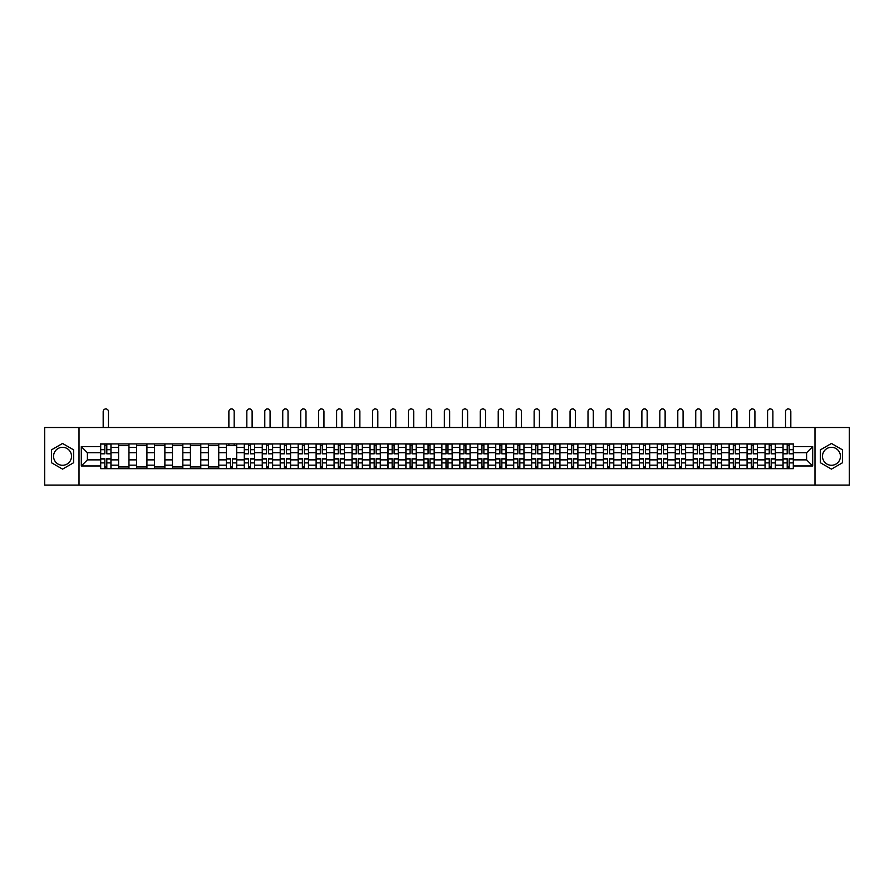 <?xml version="1.0" encoding="UTF-8"?>
<svg xmlns="http://www.w3.org/2000/svg" width="894" height="894" viewBox="0 0 894 894"><rect width="100%" height="100%" fill="white"/><g stroke="black" fill="none" stroke-linecap="round" stroke-linejoin="round"><path stroke-width="1.34" d="M62.546 465.271A8.974 8.974 0 0 1 53.562 456.298A8.974 8.974 0 0 1 62.546 447.313A8.974 8.974 0 0 1 71.52 456.298A8.974 8.974 0 0 1 62.546 465.271M831.454 465.271A8.974 8.974 0 0 1 822.48 456.298A8.974 8.974 0 0 1 831.454 447.313A8.974 8.974 0 0 1 840.438 456.298A8.974 8.974 0 0 1 831.454 465.271M814.993 485.073L849.3 485.073L849.3 427.522L44.7 427.522L44.7 485.073L814.993 485.073L814.993 427.522M118.6 468.668L118.6 447.436L111.001 447.436L111.001 468.668M111.001 447.436L111.001 443.916M118.6 447.436L118.6 443.916M128.959 443.916L128.959 468.668M136.559 468.668L136.559 443.916M146.918 443.916L146.918 468.668M154.517 468.668L154.517 443.916M164.876 443.916L164.876 468.668M172.464 468.668L172.464 443.916M182.834 443.916L182.834 468.668M190.422 468.668L190.422 443.916M200.781 443.916L200.781 468.668M208.38 468.668L208.38 443.916M218.739 443.916L218.739 468.668M226.338 468.668L226.338 443.916M236.698 443.916L236.698 468.668M244.297 468.668L244.297 443.916M254.656 443.916L254.656 468.668M262.255 468.668L262.255 443.916M272.614 443.916L272.614 468.668M280.213 468.668L280.213 443.916M290.572 443.916L290.572 468.668M298.171 468.668L298.171 443.916M308.531 443.916L308.531 468.668M316.118 468.668L316.118 443.916M326.478 443.916L326.478 468.668M334.077 468.668L334.077 443.916M344.436 443.916L344.436 468.668M352.035 468.668L352.035 443.916M362.394 443.916L362.394 468.668M369.993 468.668L369.993 443.916M380.352 443.916L380.352 468.668M387.951 468.668L387.951 443.916M398.311 443.916L398.311 468.668M405.91 468.668L405.91 443.916M416.269 443.916L416.269 468.668M423.868 468.668L423.868 443.916M434.227 443.916L434.227 468.668M441.815 468.668L441.815 443.916M452.185 443.916L452.185 468.668M459.773 468.668L459.773 443.916M470.132 443.916L470.132 468.668M477.731 468.668L477.731 443.916M488.09 443.916L488.09 468.668M495.689 468.668L495.689 443.916M506.049 443.916L506.049 468.668M513.648 468.668L513.648 443.916M524.007 443.916L524.007 468.668M531.606 468.668L531.606 443.916M541.965 443.916L541.965 468.668M549.564 468.668L549.564 443.916M559.923 443.916L559.923 468.668M567.522 468.668L567.522 443.916M577.882 443.916L577.882 468.668M585.469 468.668L585.469 443.916M595.829 443.916L595.829 468.668M603.428 468.668L603.428 443.916M613.787 443.916L613.787 468.668M621.386 468.668L621.386 443.916M631.745 443.916L631.745 468.668M639.344 468.668L639.344 443.916M649.703 443.916L649.703 468.668M657.302 468.668L657.302 443.916M667.662 443.916L667.662 468.668M675.261 468.668L675.261 443.916M685.62 443.916L685.62 468.668M693.219 468.668L693.219 443.916M703.578 443.916L703.578 468.668M711.166 468.668L711.166 443.916M721.536 443.916L721.536 468.668M729.124 468.668L729.124 443.916M739.483 443.916L739.483 468.668M747.082 468.668L747.082 443.916M757.441 443.916L757.441 468.668M765.04 468.668L765.04 443.916M775.4 443.916L775.4 468.668M782.999 468.668L782.999 443.916M782.999 459.862L775.4 459.862M765.04 459.862L757.441 459.862M747.082 459.862L739.483 459.862M729.124 459.862L721.536 459.862M711.166 459.862L703.578 459.862M693.219 459.862L685.62 459.862M675.261 459.862L667.662 459.862M657.302 459.862L649.703 459.862M639.344 459.862L631.745 459.862M621.386 459.862L613.787 459.862M603.428 459.862L595.829 459.862M585.469 459.862L577.882 459.862M567.522 459.862L559.923 459.862M549.564 459.862L541.965 459.862M531.606 459.862L524.007 459.862M513.648 459.862L506.049 459.862M495.689 459.862L488.09 459.862M477.731 459.862L470.132 459.862M459.773 459.862L452.185 459.862M441.815 459.862L434.227 459.862M423.868 459.862L416.269 459.862M405.91 459.862L398.311 459.862M387.951 459.862L380.352 459.862M369.993 459.862L362.394 459.862M352.035 459.862L344.436 459.862M334.077 459.862L326.478 459.862M316.118 459.862L308.531 459.862M298.171 459.862L290.572 459.862M280.213 459.862L272.614 459.862M262.255 459.862L254.656 459.862M244.297 459.862L236.698 459.862M226.338 459.862L218.739 459.862M208.38 459.862L200.781 459.862M190.422 459.862L182.834 459.862M172.464 459.862L164.876 459.862M154.517 459.862L146.918 459.862M136.559 459.862L128.959 459.862M118.6 459.862L111.001 459.862M782.999 452.722L775.4 452.722M765.04 452.722L757.441 452.722M747.082 452.722L739.483 452.722M729.124 452.722L721.536 452.722M711.166 452.722L703.578 452.722M693.219 452.722L685.62 452.722M675.261 452.722L667.662 452.722M657.302 452.722L649.703 452.722M639.344 452.722L631.745 452.722M621.386 452.722L613.787 452.722M603.428 452.722L595.829 452.722M585.469 452.722L577.882 452.722M567.522 452.722L559.923 452.722M549.564 452.722L541.965 452.722M531.606 452.722L524.007 452.722M513.648 452.722L506.049 452.722M495.689 452.722L488.09 452.722M477.731 452.722L470.132 452.722M459.773 452.722L452.185 452.722M441.815 452.722L434.227 452.722M423.868 452.722L416.269 452.722M405.91 452.722L398.311 452.722M387.951 452.722L380.352 452.722M369.993 452.722L362.394 452.722M352.035 452.722L344.436 452.722M334.077 452.722L326.478 452.722M316.118 452.722L308.531 452.722M298.171 452.722L290.572 452.722M280.213 452.722L272.614 452.722M262.255 452.722L254.656 452.722M244.297 452.722L236.698 452.722M226.338 452.722L218.739 452.722M208.38 452.722L200.781 452.722M190.422 452.722L182.834 452.722M172.464 452.722L164.876 452.722M154.517 452.722L146.918 452.722M136.559 452.722L128.959 452.722M118.6 452.722L111.001 452.722M87.4 459.862L100.642 459.862L100.642 452.722L87.4 452.722L87.4 459.862L81.309 465.964L81.309 446.631L100.642 446.631L100.642 452.722M793.358 452.722L793.358 459.862L806.6 459.862L806.6 452.722L793.358 452.722L793.358 443.916L100.642 443.916L100.642 446.631M793.358 446.631L812.691 446.631L812.691 465.964L793.358 465.964L793.358 459.862M100.642 459.862L100.642 468.668L793.358 468.668L793.358 465.964M100.642 465.964L81.309 465.964M79.007 485.073L79.007 427.522M73.654 449.883L62.546 443.469L51.439 449.883L51.439 462.712L62.546 469.126L73.654 462.712L73.654 449.883M842.561 449.883L831.454 443.469L820.346 449.883L820.346 462.712L831.454 469.126L842.561 462.712L842.561 449.883M106.799 466.947L104.844 466.947M104.844 445.648L106.799 445.648M128.959 466.947L118.6 466.947M118.6 445.648L128.959 445.648M146.918 466.947L136.559 466.947M136.559 445.648L146.918 445.648M164.876 466.947L154.517 466.947M154.517 445.648L164.876 445.648M182.834 466.947L172.464 466.947M172.464 445.648L182.834 445.648M200.781 466.947L190.422 466.947M190.422 445.648L200.781 445.648M218.739 466.947L208.38 466.947M208.38 445.648L218.739 445.648M232.496 466.947L230.54 466.947M226.338 445.648L236.698 445.648M250.454 466.947L248.498 466.947M248.498 445.648L250.454 445.648M268.412 466.947L266.457 466.947M266.457 445.648L268.412 445.648M286.371 466.947L284.415 466.947M284.415 445.648L286.371 445.648M304.329 466.947L302.373 466.947M302.373 445.648L304.329 445.648M322.276 466.947L320.32 466.947M320.32 445.648L322.276 445.648M340.234 466.947L338.278 466.947M338.278 445.648L340.234 445.648M358.192 466.947L356.237 466.947M356.237 445.648L358.192 445.648M376.151 466.947L374.195 466.947M374.195 445.648L376.151 445.648M394.109 466.947L392.153 466.947M392.153 445.648L394.109 445.648M412.067 466.947L410.111 466.947M410.111 445.648L412.067 445.648M430.025 466.947L428.07 466.947M428.07 445.648L430.025 445.648M447.983 466.947L446.017 466.947M446.017 445.648L447.983 445.648M465.93 466.947L463.975 466.947M463.975 445.648L465.93 445.648M483.889 466.947L481.933 466.947M481.933 445.648L483.889 445.648M501.847 466.947L499.891 466.947M499.891 445.648L501.847 445.648M519.805 466.947L517.849 466.947M517.849 445.648L519.805 445.648M537.763 466.947L535.808 466.947M535.808 445.648L537.763 445.648M555.722 466.947L553.766 466.947M553.766 445.648L555.722 445.648M573.68 466.947L571.724 466.947M571.724 445.648L573.68 445.648M591.627 466.947L589.671 466.947M589.671 445.648L591.627 445.648M609.585 466.947L607.629 466.947M607.629 445.648L609.585 445.648M627.543 466.947L625.588 466.947M625.588 445.648L627.543 445.648M645.502 466.947L643.546 466.947M643.546 445.648L645.502 445.648M663.46 466.947L661.504 466.947M661.504 445.648L663.46 445.648M681.418 466.947L679.462 466.947M679.462 445.648L681.418 445.648M699.376 466.947L697.421 466.947M697.421 445.648L699.376 445.648M717.334 466.947L715.368 466.947M715.368 445.648L717.334 445.648M735.281 466.947L733.326 466.947M733.326 445.648L735.281 445.648M753.24 466.947L751.284 466.947M751.284 445.648L753.24 445.648M771.198 466.947L769.242 466.947M769.242 445.648L771.198 445.648M789.156 466.947L787.201 466.947M787.201 445.648L789.156 445.648M81.309 446.631L87.4 452.722M806.6 459.862L812.691 465.964M806.6 452.722L812.691 446.631M108.465 427.522L108.465 411.575A2.648 2.648 0 0 0 105.827 408.927A2.648 2.648 0 0 0 103.179 411.575L103.179 427.522M106.799 453.817L106.799 444.039L110.945 444.039L110.945 453.817L106.799 453.817M104.844 445.536L106.799 445.536M104.844 444.039L100.698 444.039L100.698 453.817L104.844 453.817L104.844 444.039L106.799 444.039M104.844 458.767L104.844 468.557L100.698 468.557L100.698 458.767L104.844 458.767M106.799 467.059L104.844 467.059M108.465 468.557L110.945 468.557L110.945 458.767L106.799 458.767L106.799 468.557L103.179 468.557M252.119 427.522L252.119 411.575A2.648 2.648 0 0 0 249.471 408.927A2.648 2.648 0 0 0 246.833 411.575L246.833 427.522M250.454 453.817L250.454 444.039L254.6 444.039L254.6 453.817L250.454 453.817M248.498 445.536L250.454 445.536M248.498 444.039L244.353 444.039L244.353 453.817L248.498 453.817L248.498 444.039L250.454 444.039M270.077 427.522L270.077 411.575A2.648 2.648 0 0 0 267.429 408.927A2.648 2.648 0 0 0 264.78 411.575L264.78 427.522M268.412 453.817L268.412 444.039L272.558 444.039L272.558 453.817L268.412 453.817M266.457 445.536L268.412 445.536M266.457 444.039L262.311 444.039L262.311 453.817L266.457 453.817L266.457 444.039L268.412 444.039M288.036 427.522L288.036 411.575A2.648 2.648 0 0 0 285.387 408.927A2.648 2.648 0 0 0 282.739 411.575L282.739 427.522M286.371 453.817L286.371 444.039L290.516 444.039L290.516 453.817L286.371 453.817M284.415 445.536L286.371 445.536M284.415 444.039L280.269 444.039L280.269 453.817L284.415 453.817L284.415 444.039L286.371 444.039M305.994 427.522L305.994 411.575A2.648 2.648 0 0 0 303.345 408.927A2.648 2.648 0 0 0 300.697 411.575L300.697 427.522M304.329 453.817L304.329 444.039L308.464 444.039L308.464 453.817L304.329 453.817M302.373 445.536L304.329 445.536M302.373 444.039L298.227 444.039L298.227 453.817L302.373 453.817L302.373 444.039L304.329 444.039M323.952 427.522L323.952 411.575A2.648 2.648 0 0 0 321.304 408.927A2.648 2.648 0 0 0 318.655 411.575L318.655 427.522M322.276 453.817L322.276 444.039L326.422 444.039L326.422 453.817L322.276 453.817M320.32 445.536L322.276 445.536M320.32 444.039L316.185 444.039L316.185 453.817L320.32 453.817L320.32 444.039L322.276 444.039M341.91 427.522L341.91 411.575A2.648 2.648 0 0 0 339.262 408.927A2.648 2.648 0 0 0 336.613 411.575L336.613 427.522M340.234 453.817L340.234 444.039L344.38 444.039L344.38 453.817L340.234 453.817M338.278 445.536L340.234 445.536M338.278 444.039L334.132 444.039L334.132 453.817L338.278 453.817L338.278 444.039L340.234 444.039M359.869 427.522L359.869 411.575A2.648 2.648 0 0 0 357.22 408.927A2.648 2.648 0 0 0 354.572 411.575L354.572 427.522M358.192 453.817L358.192 444.039L362.338 444.039L362.338 453.817L358.192 453.817M356.237 445.536L358.192 445.536M356.237 444.039L352.091 444.039L352.091 453.817L356.237 453.817L356.237 444.039L358.192 444.039M377.816 427.522L377.816 411.575A2.648 2.648 0 0 0 375.178 408.927A2.648 2.648 0 0 0 372.53 411.575L372.53 427.522M376.151 453.817L376.151 444.039L380.296 444.039L380.296 453.817L376.151 453.817M374.195 445.536L376.151 445.536M374.195 444.039L370.049 444.039L370.049 453.817L374.195 453.817L374.195 444.039L376.151 444.039M395.774 427.522L395.774 411.575A2.648 2.648 0 0 0 393.125 408.927A2.648 2.648 0 0 0 390.477 411.575L390.477 427.522M394.109 453.817L394.109 444.039L398.255 444.039L398.255 453.817L394.109 453.817M392.153 445.536L394.109 445.536M392.153 444.039L388.007 444.039L388.007 453.817L392.153 453.817L392.153 444.039L394.109 444.039M234.172 427.522L234.172 411.575A2.648 2.648 0 0 0 231.524 408.927A2.648 2.648 0 0 0 228.875 411.575L228.875 427.522M230.54 458.767L230.54 468.557L226.394 468.557L226.394 458.767L230.54 458.767M232.496 467.059L230.54 467.059M234.172 468.557L236.642 468.557L236.642 458.767L232.496 458.767L232.496 468.557L228.875 468.557M234.172 443.916L234.172 445.648M228.875 443.916L228.875 445.648M248.498 458.767L248.498 468.557L244.353 468.557L244.353 458.767L248.498 458.767M250.454 467.059L248.498 467.059M250.454 468.557L254.6 468.557L254.6 458.767L250.454 458.767L250.454 468.557L246.833 468.557M266.457 458.767L266.457 468.557L262.311 468.557L262.311 458.767L266.457 458.767M268.412 467.059L266.457 467.059M270.077 468.557L272.558 468.557L272.558 458.767L268.412 458.767L268.412 468.557L264.78 468.557M284.415 458.767L284.415 468.557L280.269 468.557L280.269 458.767L284.415 458.767M286.371 467.059L284.415 467.059M288.036 468.557L290.516 468.557L290.516 458.767L286.371 458.767L286.371 468.557L282.739 468.557M302.373 458.767L302.373 468.557L298.227 468.557L298.227 458.767L302.373 458.767M304.329 467.059L302.373 467.059M304.329 468.557L308.464 468.557L308.464 458.767L304.329 458.767L304.329 468.557L302.373 468.557M320.32 458.767L320.32 468.557L316.185 468.557L316.185 458.767L320.32 458.767M322.276 467.059L320.32 467.059M322.276 468.557L326.422 468.557L326.422 458.767L322.276 458.767L322.276 468.557L320.32 468.557M338.278 458.767L338.278 468.557L334.132 468.557L334.132 458.767L338.278 458.767M340.234 467.059L338.278 467.059M341.91 468.557L344.38 468.557L344.38 458.767L340.234 458.767L340.234 468.557L336.613 468.557M356.237 458.767L356.237 468.557L352.091 468.557L352.091 458.767L356.237 458.767M358.192 467.059L356.237 467.059M359.869 468.557L362.338 468.557L362.338 458.767L358.192 458.767L358.192 468.557L354.572 468.557M374.195 458.767L374.195 468.557L370.049 468.557L370.049 458.767L374.195 458.767M376.151 467.059L374.195 467.059M376.151 468.557L380.296 468.557L380.296 458.767L376.151 458.767L376.151 468.557L372.53 468.557M392.153 458.767L392.153 468.557L388.007 468.557L388.007 458.767L392.153 458.767M394.109 467.059L392.153 467.059M395.774 468.557L398.255 468.557L398.255 458.767L394.109 458.767L394.109 468.557L390.477 468.557M413.732 427.522L413.732 411.575A2.648 2.648 0 0 0 411.084 408.927A2.648 2.648 0 0 0 408.435 411.575L408.435 427.522M412.067 453.817L412.067 444.039L416.213 444.039L416.213 453.817L412.067 453.817M410.111 445.536L412.067 445.536M410.111 444.039L405.965 444.039L405.965 453.817L410.111 453.817L410.111 444.039L412.067 444.039M410.111 458.767L410.111 468.557L405.965 468.557L405.965 458.767L410.111 458.767M412.067 467.059L410.111 467.059M413.732 468.557L416.213 468.557L416.213 458.767L412.067 458.767L412.067 468.557L408.435 468.557M431.69 427.522L431.69 411.575A2.648 2.648 0 0 0 429.042 408.927A2.648 2.648 0 0 0 426.393 411.575L426.393 427.522M430.025 453.817L430.025 444.039L434.171 444.039L434.171 453.817L430.025 453.817M428.07 445.536L430.025 445.536M428.07 444.039L423.924 444.039L423.924 453.817L428.07 453.817L428.07 444.039L430.025 444.039M428.07 458.767L428.07 468.557L423.924 468.557L423.924 458.767L428.07 458.767M430.025 467.059L428.07 467.059M431.69 468.557L434.171 468.557L434.171 458.767L430.025 458.767L430.025 468.557L426.393 468.557M449.648 427.522L449.648 411.575A2.648 2.648 0 0 0 447 408.927A2.648 2.648 0 0 0 444.352 411.575L444.352 427.522M447.983 453.817L447.983 444.039L452.118 444.039L452.118 453.817L447.983 453.817M446.017 445.536L447.983 445.536M446.017 444.039L441.882 444.039L441.882 453.817L446.017 453.817L446.017 444.039L447.983 444.039M467.607 427.522L467.607 411.575A2.648 2.648 0 0 0 464.958 408.927A2.648 2.648 0 0 0 462.31 411.575L462.31 427.522M465.93 453.817L465.93 444.039L470.076 444.039L470.076 453.817L465.93 453.817M463.975 445.536L465.93 445.536M463.975 444.039L459.829 444.039L459.829 453.817L463.975 453.817L463.975 444.039L465.93 444.039M485.565 427.522L485.565 411.575A2.648 2.648 0 0 0 482.916 408.927A2.648 2.648 0 0 0 480.268 411.575L480.268 427.522M483.889 453.817L483.889 444.039L488.035 444.039L488.035 453.817L483.889 453.817M481.933 445.536L483.889 445.536M481.933 444.039L477.787 444.039L477.787 453.817L481.933 453.817L481.933 444.039L483.889 444.039M503.523 427.522L503.523 411.575A2.648 2.648 0 0 0 500.875 408.927A2.648 2.648 0 0 0 498.226 411.575L498.226 427.522M501.847 453.817L501.847 444.039L505.993 444.039L505.993 453.817L501.847 453.817M499.891 445.536L501.847 445.536M499.891 444.039L495.745 444.039L495.745 453.817L499.891 453.817L499.891 444.039L501.847 444.039M521.47 427.522L521.47 411.575A2.648 2.648 0 0 0 518.822 408.927A2.648 2.648 0 0 0 516.184 411.575L516.184 427.522M519.805 453.817L519.805 444.039L523.951 444.039L523.951 453.817L519.805 453.817M517.849 445.536L519.805 445.536M517.849 444.039L513.704 444.039L513.704 453.817L517.849 453.817L517.849 444.039L519.805 444.039M539.428 427.522L539.428 411.575A2.648 2.648 0 0 0 536.78 408.927A2.648 2.648 0 0 0 534.131 411.575L534.131 427.522M537.763 453.817L537.763 444.039L541.909 444.039L541.909 453.817L537.763 453.817M535.808 445.536L537.763 445.536M535.808 444.039L531.662 444.039L531.662 453.817L535.808 453.817L535.808 444.039L537.763 444.039M557.387 427.522L557.387 411.575A2.648 2.648 0 0 0 554.738 408.927A2.648 2.648 0 0 0 552.09 411.575L552.09 427.522M555.722 453.817L555.722 444.039L559.867 444.039L559.867 453.817L555.722 453.817M553.766 445.536L555.722 445.536M553.766 444.039L549.62 444.039L549.62 453.817L553.766 453.817L553.766 444.039L555.722 444.039M575.345 427.522L575.345 411.575A2.648 2.648 0 0 0 572.696 408.927A2.648 2.648 0 0 0 570.048 411.575L570.048 427.522M573.68 453.817L573.68 444.039L577.815 444.039L577.815 453.817L573.68 453.817M571.724 445.536L573.68 445.536M571.724 444.039L567.578 444.039L567.578 453.817L571.724 453.817L571.724 444.039L573.68 444.039M593.303 427.522L593.303 411.575A2.648 2.648 0 0 0 590.655 408.927A2.648 2.648 0 0 0 588.006 411.575L588.006 427.522M591.627 453.817L591.627 444.039L595.773 444.039L595.773 453.817L591.627 453.817M589.671 445.536L591.627 445.536M589.671 444.039L585.536 444.039L585.536 453.817L589.671 453.817L589.671 444.039L591.627 444.039M611.261 427.522L611.261 411.575A2.648 2.648 0 0 0 608.613 408.927A2.648 2.648 0 0 0 605.964 411.575L605.964 427.522M609.585 453.817L609.585 444.039L613.731 444.039L613.731 453.817L609.585 453.817M607.629 445.536L609.585 445.536M607.629 444.039L603.484 444.039L603.484 453.817L607.629 453.817L607.629 444.039L609.585 444.039M629.22 427.522L629.22 411.575A2.648 2.648 0 0 0 626.571 408.927A2.648 2.648 0 0 0 623.923 411.575L623.923 427.522M627.543 453.817L627.543 444.039L631.689 444.039L631.689 453.817L627.543 453.817M625.588 445.536L627.543 445.536M625.588 444.039L621.442 444.039L621.442 453.817L625.588 453.817L625.588 444.039L627.543 444.039M647.167 427.522L647.167 411.575A2.648 2.648 0 0 0 644.529 408.927A2.648 2.648 0 0 0 641.881 411.575L641.881 427.522M645.502 453.817L645.502 444.039L649.647 444.039L649.647 453.817L645.502 453.817M643.546 445.536L645.502 445.536M643.546 444.039L639.4 444.039L639.4 453.817L643.546 453.817L643.546 444.039L645.502 444.039M665.125 427.522L665.125 411.575A2.648 2.648 0 0 0 662.476 408.927A2.648 2.648 0 0 0 659.828 411.575L659.828 427.522M663.46 453.817L663.46 444.039L667.606 444.039L667.606 453.817L663.46 453.817M661.504 445.536L663.46 445.536M661.504 444.039L657.358 444.039L657.358 453.817L661.504 453.817L661.504 444.039L663.46 444.039M683.083 427.522L683.083 411.575A2.648 2.648 0 0 0 680.435 408.927A2.648 2.648 0 0 0 677.786 411.575L677.786 427.522M681.418 453.817L681.418 444.039L685.564 444.039L685.564 453.817L681.418 453.817M679.462 445.536L681.418 445.536M679.462 444.039L675.316 444.039L675.316 453.817L679.462 453.817L679.462 444.039L681.418 444.039M701.041 427.522L701.041 411.575A2.648 2.648 0 0 0 698.393 408.927A2.648 2.648 0 0 0 695.744 411.575L695.744 427.522M699.376 453.817L699.376 444.039L703.522 444.039L703.522 453.817L699.376 453.817M697.421 445.536L699.376 445.536M697.421 444.039L693.275 444.039L693.275 453.817L697.421 453.817L697.421 444.039L699.376 444.039M718.999 427.522L718.999 411.575A2.648 2.648 0 0 0 716.351 408.927A2.648 2.648 0 0 0 713.703 411.575L713.703 427.522M717.334 453.817L717.334 444.039L721.469 444.039L721.469 453.817L717.334 453.817M715.368 445.536L717.334 445.536M715.368 444.039L711.233 444.039L711.233 453.817L715.368 453.817L715.368 444.039L717.334 444.039M736.958 427.522L736.958 411.575A2.648 2.648 0 0 0 734.309 408.927A2.648 2.648 0 0 0 731.661 411.575L731.661 427.522M735.281 453.817L735.281 444.039L739.427 444.039L739.427 453.817L735.281 453.817M733.326 445.536L735.281 445.536M733.326 444.039L729.191 444.039L729.191 453.817L733.326 453.817L733.326 444.039L735.281 444.039M754.916 427.522L754.916 411.575A2.648 2.648 0 0 0 752.267 408.927A2.648 2.648 0 0 0 749.619 411.575L749.619 427.522M753.24 453.817L753.24 444.039L757.386 444.039L757.386 453.817L753.24 453.817M751.284 445.536L753.24 445.536M751.284 444.039L747.138 444.039L747.138 453.817L751.284 453.817L751.284 444.039L753.24 444.039M772.874 427.522L772.874 411.575A2.648 2.648 0 0 0 770.226 408.927A2.648 2.648 0 0 0 767.577 411.575L767.577 427.522M771.198 453.817L771.198 444.039L775.344 444.039L775.344 453.817L771.198 453.817M769.242 445.536L771.198 445.536M769.242 444.039L765.096 444.039L765.096 453.817L769.242 453.817L769.242 444.039L771.198 444.039M790.821 427.522L790.821 411.575A2.648 2.648 0 0 0 788.173 408.927A2.648 2.648 0 0 0 785.535 411.575L785.535 427.522M789.156 453.817L789.156 444.039L793.302 444.039L793.302 453.817L789.156 453.817M787.201 445.536L789.156 445.536M787.201 444.039L783.055 444.039L783.055 453.817L787.201 453.817L787.201 444.039L789.156 444.039M446.017 458.767L446.017 468.557L441.882 468.557L441.882 458.767L446.017 458.767M447.983 467.059L446.017 467.059M449.648 468.557L452.118 468.557L452.118 458.767L447.983 458.767L447.983 468.557L444.352 468.557M463.975 458.767L463.975 468.557L459.829 468.557L459.829 458.767L463.975 458.767M465.93 467.059L463.975 467.059M465.93 468.557L470.076 468.557L470.076 458.767L465.93 458.767L465.93 468.557L463.975 468.557M481.933 458.767L481.933 468.557L477.787 468.557L477.787 458.767L481.933 458.767M483.889 467.059L481.933 467.059M485.565 468.557L488.035 468.557L488.035 458.767L483.889 458.767L483.889 468.557L480.268 468.557M499.891 458.767L499.891 468.557L495.745 468.557L495.745 458.767L499.891 458.767M501.847 467.059L499.891 467.059M503.523 468.557L505.993 468.557L505.993 458.767L501.847 458.767L501.847 468.557L498.226 468.557M517.849 458.767L517.849 468.557L513.704 468.557L513.704 458.767L517.849 458.767M519.805 467.059L517.849 467.059M521.47 468.557L523.951 468.557L523.951 458.767L519.805 458.767L519.805 468.557L516.184 468.557M535.808 458.767L535.808 468.557L531.662 468.557L531.662 458.767L535.808 458.767M537.763 467.059L535.808 467.059M539.428 468.557L541.909 468.557L541.909 458.767L537.763 458.767L537.763 468.557L534.131 468.557M553.766 458.767L553.766 468.557L549.62 468.557L549.62 458.767L553.766 458.767M555.722 467.059L553.766 467.059M557.387 468.557L559.867 468.557L559.867 458.767L555.722 458.767L555.722 468.557L552.09 468.557M571.724 458.767L571.724 468.557L567.578 468.557L567.578 458.767L571.724 458.767M573.68 467.059L571.724 467.059M575.345 468.557L577.815 468.557L577.815 458.767L573.68 458.767L573.68 468.557L570.048 468.557M589.671 458.767L589.671 468.557L585.536 468.557L585.536 458.767L589.671 458.767M591.627 467.059L589.671 467.059M593.471 468.557L595.773 468.557L595.773 458.767L591.627 458.767L591.627 468.557L588.006 468.557M595.773 468.557L593.303 468.557M607.629 458.767L607.629 468.557L603.484 468.557L603.484 458.767L607.629 458.767M609.585 467.059L607.629 467.059M611.261 468.557L613.731 468.557L613.731 458.767L609.585 458.767L609.585 468.557L605.964 468.557M625.588 458.767L625.588 468.557L621.442 468.557L621.442 458.767L625.588 458.767M627.543 467.059L625.588 467.059M629.22 468.557L631.689 468.557L631.689 458.767L627.543 458.767L627.543 468.557L623.923 468.557M643.546 458.767L643.546 468.557L639.4 468.557L639.4 458.767L643.546 458.767M645.502 467.059L643.546 467.059M645.502 468.557L649.647 468.557L649.647 458.767L645.502 458.767L645.502 468.557L643.546 468.557M661.504 458.767L661.504 468.557L657.358 468.557L657.358 458.767L661.504 458.767M663.46 467.059L661.504 467.059M663.46 468.557L667.606 468.557L667.606 458.767L663.46 458.767L663.46 468.557L661.504 468.557M679.462 458.767L679.462 468.557L675.316 468.557L675.316 458.767L679.462 458.767M681.418 467.059L679.462 467.059M681.418 468.557L685.564 468.557L685.564 458.767L681.418 458.767L681.418 468.557L679.462 468.557M697.421 458.767L697.421 468.557L693.275 468.557L693.275 458.767L697.421 458.767M699.376 467.059L697.421 467.059M699.376 468.557L703.522 468.557L703.522 458.767L699.376 458.767L699.376 468.557L697.421 468.557M715.368 458.767L715.368 468.557L711.233 468.557L711.233 458.767L715.368 458.767M717.334 467.059L715.368 467.059M718.999 468.557L721.469 468.557L721.469 458.767L717.334 458.767L717.334 468.557L713.703 468.557M733.326 458.767L733.326 468.557L729.191 468.557L729.191 458.767L733.326 458.767M735.281 467.059L733.326 467.059M736.958 468.557L739.427 468.557L739.427 458.767L735.281 458.767L735.281 468.557L731.661 468.557M751.284 458.767L751.284 468.557L747.138 468.557L747.138 458.767L751.284 458.767M753.24 467.059L751.284 467.059M755.084 468.557L757.386 468.557L757.386 458.767L753.24 458.767L753.24 468.557L749.619 468.557M757.386 468.557L754.916 468.557M769.242 458.767L769.242 468.557L765.096 468.557L765.096 458.767L769.242 458.767M771.198 467.059L769.242 467.059M772.874 468.557L775.344 468.557L775.344 458.767L771.198 458.767L771.198 468.557L767.577 468.557M787.201 458.767L787.201 468.557L783.055 468.557L783.055 458.767L787.201 458.767M789.156 467.059L787.201 467.059M789.156 468.557L793.302 468.557L793.302 458.767L789.156 458.767L789.156 468.557L785.535 468.557M765.04 447.436L757.441 447.436M747.082 447.436L739.483 447.436M729.124 447.436L721.536 447.436M711.166 447.436L703.578 447.436M693.219 447.436L685.62 447.436M675.261 447.436L667.662 447.436M657.302 447.436L649.703 447.436M639.344 447.436L631.745 447.436M621.386 447.436L613.787 447.436M603.428 447.436L595.829 447.436M585.469 447.436L577.882 447.436M567.522 447.436L559.923 447.436M549.564 447.436L541.965 447.436M531.606 447.436L524.007 447.436M513.648 447.436L506.049 447.436M495.689 447.436L488.09 447.436M477.731 447.436L470.132 447.436M459.773 447.436L452.185 447.436M441.815 447.436L434.227 447.436M423.868 447.436L416.269 447.436M405.91 447.436L398.311 447.436M387.951 447.436L380.352 447.436M369.993 447.436L362.394 447.436M352.035 447.436L344.436 447.436M334.077 447.436L326.478 447.436M316.118 447.436L308.531 447.436M298.171 447.436L290.572 447.436M280.213 447.436L272.614 447.436M262.255 447.436L254.656 447.436M244.297 447.436L236.698 447.436M226.338 447.436L218.739 447.436M208.38 447.436L200.781 447.436M190.422 447.436L182.834 447.436M172.464 447.436L164.876 447.436M154.517 447.436L146.918 447.436M136.559 447.436L128.959 447.436M782.999 447.436L775.4 447.436M765.04 465.159L757.441 465.159M747.082 465.159L739.483 465.159M729.124 465.159L721.536 465.159M711.166 465.159L703.578 465.159M693.219 465.159L685.62 465.159M675.261 465.159L667.662 465.159M657.302 465.159L649.703 465.159M639.344 465.159L631.745 465.159M621.386 465.159L613.787 465.159M603.428 465.159L595.829 465.159M585.469 465.159L577.882 465.159M567.522 465.159L559.923 465.159M549.564 465.159L541.965 465.159M531.606 465.159L524.007 465.159M513.648 465.159L506.049 465.159M495.689 465.159L488.09 465.159M477.731 465.159L470.132 465.159M459.773 465.159L452.185 465.159M441.815 465.159L434.227 465.159M423.868 465.159L416.269 465.159M405.91 465.159L398.311 465.159M387.951 465.159L380.352 465.159M369.993 465.159L362.394 465.159M352.035 465.159L344.436 465.159M334.077 465.159L326.478 465.159M316.118 465.159L308.531 465.159M298.171 465.159L290.572 465.159M280.213 465.159L272.614 465.159M262.255 465.159L254.656 465.159M244.297 465.159L236.698 465.159M226.338 465.159L218.739 465.159M208.38 465.159L200.781 465.159M190.422 465.159L182.834 465.159M172.464 465.159L164.876 465.159M154.517 465.159L146.918 465.159M136.559 465.159L128.959 465.159M118.6 465.159L111.001 465.159M782.999 465.159L775.4 465.159M106.799 453.582L110.945 453.582M106.799 449.693L110.945 449.693M100.698 453.582L104.844 453.582M100.698 449.693L104.844 449.693M104.844 459.013L100.698 459.013M104.844 462.902L100.698 462.902M110.945 459.013L106.799 459.013M110.945 462.902L106.799 462.902M250.454 453.582L254.6 453.582M250.454 449.693L254.6 449.693M244.353 453.582L248.498 453.582M244.353 449.693L248.498 449.693M268.412 453.582L272.558 453.582M268.412 449.693L272.558 449.693M262.311 453.582L266.457 453.582M262.311 449.693L266.457 449.693M286.371 453.582L290.516 453.582M286.371 449.693L290.516 449.693M280.269 453.582L284.415 453.582M280.269 449.693L284.415 449.693M304.329 453.582L308.464 453.582M304.329 449.693L308.464 449.693M298.227 453.582L302.373 453.582M298.227 449.693L302.373 449.693M322.276 453.582L326.422 453.582M322.276 449.693L326.422 449.693M316.185 453.582L320.32 453.582M316.185 449.693L320.32 449.693M340.234 453.582L344.38 453.582M340.234 449.693L344.38 449.693M334.132 453.582L338.278 453.582M334.132 449.693L338.278 449.693M358.192 453.582L362.338 453.582M358.192 449.693L362.338 449.693M352.091 453.582L356.237 453.582M352.091 449.693L356.237 449.693M376.151 453.582L380.296 453.582M376.151 449.693L380.296 449.693M370.049 453.582L374.195 453.582M370.049 449.693L374.195 449.693M394.109 453.582L398.255 453.582M394.109 449.693L398.255 449.693M388.007 453.582L392.153 453.582M388.007 449.693L392.153 449.693M230.54 459.013L226.394 459.013M230.54 462.902L226.394 462.902M236.642 459.013L232.496 459.013M236.642 462.902L232.496 462.902M248.498 459.013L244.353 459.013M248.498 462.902L244.353 462.902M254.6 459.013L250.454 459.013M254.6 462.902L250.454 462.902M266.457 459.013L262.311 459.013M266.457 462.902L262.311 462.902M272.558 459.013L268.412 459.013M272.558 462.902L268.412 462.902M284.415 459.013L280.269 459.013M284.415 462.902L280.269 462.902M290.516 459.013L286.371 459.013M290.516 462.902L286.371 462.902M302.373 459.013L298.227 459.013M302.373 462.902L298.227 462.902M308.464 459.013L304.329 459.013M308.464 462.902L304.329 462.902M320.32 459.013L316.185 459.013M320.32 462.902L316.185 462.902M326.422 459.013L322.276 459.013M326.422 462.902L322.276 462.902M338.278 459.013L334.132 459.013M338.278 462.902L334.132 462.902M344.38 459.013L340.234 459.013M344.38 462.902L340.234 462.902M356.237 459.013L352.091 459.013M356.237 462.902L352.091 462.902M362.338 459.013L358.192 459.013M362.338 462.902L358.192 462.902M374.195 459.013L370.049 459.013M374.195 462.902L370.049 462.902M380.296 459.013L376.151 459.013M380.296 462.902L376.151 462.902M392.153 459.013L388.007 459.013M392.153 462.902L388.007 462.902M398.255 459.013L394.109 459.013M398.255 462.902L394.109 462.902M412.067 453.582L416.213 453.582M412.067 449.693L416.213 449.693M405.965 453.582L410.111 453.582M405.965 449.693L410.111 449.693M410.111 459.013L405.965 459.013M410.111 462.902L405.965 462.902M416.213 459.013L412.067 459.013M416.213 462.902L412.067 462.902M430.025 453.582L434.171 453.582M430.025 449.693L434.171 449.693M423.924 453.582L428.07 453.582M423.924 449.693L428.07 449.693M428.07 459.013L423.924 459.013M428.07 462.902L423.924 462.902M434.171 459.013L430.025 459.013M434.171 462.902L430.025 462.902M447.983 453.582L452.118 453.582M447.983 449.693L452.118 449.693M441.882 453.582L446.017 453.582M441.882 449.693L446.017 449.693M465.93 453.582L470.076 453.582M465.93 449.693L470.076 449.693M459.829 453.582L463.975 453.582M459.829 449.693L463.975 449.693M483.889 453.582L488.035 453.582M483.889 449.693L488.035 449.693M477.787 453.582L481.933 453.582M477.787 449.693L481.933 449.693M501.847 453.582L505.993 453.582M501.847 449.693L505.993 449.693M495.745 453.582L499.891 453.582M495.745 449.693L499.891 449.693M519.805 453.582L523.951 453.582M519.805 449.693L523.951 449.693M513.704 453.582L517.849 453.582M513.704 449.693L517.849 449.693M537.763 453.582L541.909 453.582M537.763 449.693L541.909 449.693M531.662 453.582L535.808 453.582M531.662 449.693L535.808 449.693M555.722 453.582L559.867 453.582M555.722 449.693L559.867 449.693M549.62 453.582L553.766 453.582M549.62 449.693L553.766 449.693M573.68 453.582L577.815 453.582M573.68 449.693L577.815 449.693M567.578 453.582L571.724 453.582M567.578 449.693L571.724 449.693M591.627 453.582L595.773 453.582M591.627 449.693L595.773 449.693M585.536 453.582L589.671 453.582M585.536 449.693L589.671 449.693M609.585 453.582L613.731 453.582M609.585 449.693L613.731 449.693M603.484 453.582L607.629 453.582M603.484 449.693L607.629 449.693M627.543 453.582L631.689 453.582M627.543 449.693L631.689 449.693M621.442 453.582L625.588 453.582M621.442 449.693L625.588 449.693M645.502 453.582L649.647 453.582M645.502 449.693L649.647 449.693M639.4 453.582L643.546 453.582M639.4 449.693L643.546 449.693M663.46 453.582L667.606 453.582M663.46 449.693L667.606 449.693M657.358 453.582L661.504 453.582M657.358 449.693L661.504 449.693M681.418 453.582L685.564 453.582M681.418 449.693L685.564 449.693M675.316 453.582L679.462 453.582M675.316 449.693L679.462 449.693M699.376 453.582L703.522 453.582M699.376 449.693L703.522 449.693M693.275 453.582L697.421 453.582M693.275 449.693L697.421 449.693M717.334 453.582L721.469 453.582M717.334 449.693L721.469 449.693M711.233 453.582L715.368 453.582M711.233 449.693L715.368 449.693M735.281 453.582L739.427 453.582M735.281 449.693L739.427 449.693M729.191 453.582L733.326 453.582M729.191 449.693L733.326 449.693M753.24 453.582L757.386 453.582M753.24 449.693L757.386 449.693M747.138 453.582L751.284 453.582M747.138 449.693L751.284 449.693M771.198 453.582L775.344 453.582M771.198 449.693L775.344 449.693M765.096 453.582L769.242 453.582M765.096 449.693L769.242 449.693M789.156 453.582L793.302 453.582M789.156 449.693L793.302 449.693M783.055 453.582L787.201 453.582M783.055 449.693L787.201 449.693M446.017 459.013L441.882 459.013M446.017 462.902L441.882 462.902M452.118 459.013L447.983 459.013M452.118 462.902L447.983 462.902M463.975 459.013L459.829 459.013M463.975 462.902L459.829 462.902M470.076 459.013L465.93 459.013M470.076 462.902L465.93 462.902M481.933 459.013L477.787 459.013M481.933 462.902L477.787 462.902M488.035 459.013L483.889 459.013M488.035 462.902L483.889 462.902M499.891 459.013L495.745 459.013M499.891 462.902L495.745 462.902M505.993 459.013L501.847 459.013M505.993 462.902L501.847 462.902M517.849 459.013L513.704 459.013M517.849 462.902L513.704 462.902M523.951 459.013L519.805 459.013M523.951 462.902L519.805 462.902M535.808 459.013L531.662 459.013M535.808 462.902L531.662 462.902M541.909 459.013L537.763 459.013M541.909 462.902L537.763 462.902M553.766 459.013L549.62 459.013M553.766 462.902L549.62 462.902M559.867 459.013L555.722 459.013M559.867 462.902L555.722 462.902M571.724 459.013L567.578 459.013M571.724 462.902L567.578 462.902M577.815 459.013L573.68 459.013M577.815 462.902L573.68 462.902M589.671 459.013L585.536 459.013M589.671 462.902L585.536 462.902M595.773 459.013L591.627 459.013M595.773 462.902L591.627 462.902M607.629 459.013L603.484 459.013M607.629 462.902L603.484 462.902M613.731 459.013L609.585 459.013M613.731 462.902L609.585 462.902M625.588 459.013L621.442 459.013M625.588 462.902L621.442 462.902M631.689 459.013L627.543 459.013M631.689 462.902L627.543 462.902M643.546 459.013L639.4 459.013M643.546 462.902L639.4 462.902M649.647 459.013L645.502 459.013M649.647 462.902L645.502 462.902M661.504 459.013L657.358 459.013M661.504 462.902L657.358 462.902M667.606 459.013L663.46 459.013M667.606 462.902L663.46 462.902M679.462 459.013L675.316 459.013M679.462 462.902L675.316 462.902M685.564 459.013L681.418 459.013M685.564 462.902L681.418 462.902M697.421 459.013L693.275 459.013M697.421 462.902L693.275 462.902M703.522 459.013L699.376 459.013M703.522 462.902L699.376 462.902M715.368 459.013L711.233 459.013M715.368 462.902L711.233 462.902M721.469 459.013L717.334 459.013M721.469 462.902L717.334 462.902M733.326 459.013L729.191 459.013M733.326 462.902L729.191 462.902M739.427 459.013L735.281 459.013M739.427 462.902L735.281 462.902M751.284 459.013L747.138 459.013M751.284 462.902L747.138 462.902M757.386 459.013L753.24 459.013M757.386 462.902L753.24 462.902M769.242 459.013L765.096 459.013M769.242 462.902L765.096 462.902M775.344 459.013L771.198 459.013M775.344 462.902L771.198 462.902M787.201 459.013L783.055 459.013M787.201 462.902L783.055 462.902M793.302 459.013L789.156 459.013M793.302 462.902L789.156 462.902"/></g></svg>

